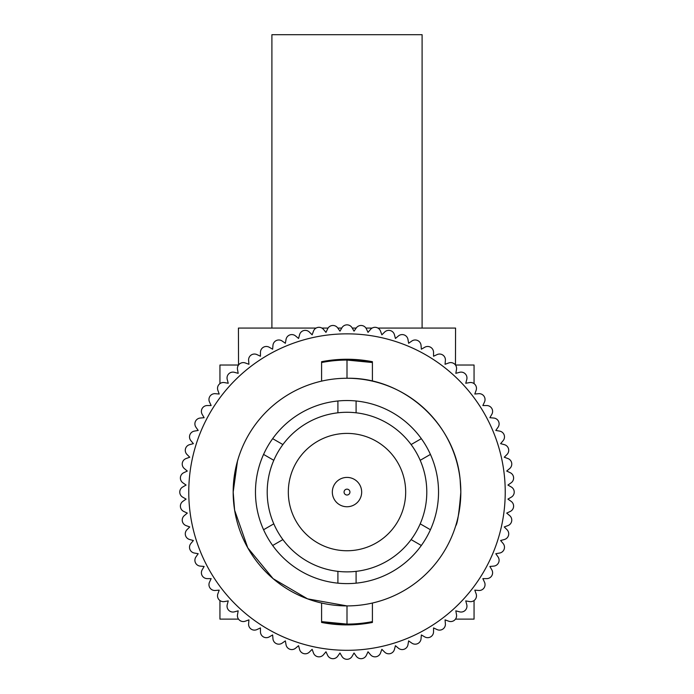 <?xml version="1.0" encoding="UTF-8"?>
<svg xmlns="http://www.w3.org/2000/svg" width="694" height="694" viewBox="0 0 694 694"><rect width="100%" height="100%" fill="white"/><g stroke="black" fill="none" stroke-linecap="round" stroke-linejoin="round"><path stroke-width="1.04" d="M332.331 492.081A14.669 14.669 0 0 1 347 477.411A14.669 14.669 0 0 1 361.669 492.081A14.669 14.669 0 0 1 347 506.75A14.669 14.669 0 0 1 332.331 492.081M349.932 492.081A2.932 2.932 0 0 0 347 489.149A2.932 2.932 0 0 0 344.068 492.081A2.932 2.932 0 0 0 347 495.013A2.932 2.932 0 0 0 349.932 492.081M288.322 492.081A58.678 58.678 0 0 0 347 550.75A58.678 58.678 0 0 0 405.678 492.081A58.678 58.678 0 0 0 347 433.403A58.678 58.678 0 0 0 288.322 492.081M352.24 328.071L356.187 328.071M365.938 328.071L372.131 328.071M377.909 328.071L455.568 328.071L455.464 365.027L474.054 365.027L474.054 383.617M219.946 383.617L219.946 365.027L238.536 365.027L238.432 328.071L316.091 328.071M372.409 381.127L372.409 361.704A132.823 132.823 0 0 0 321.591 361.704L321.591 381.127A113.825 113.825 0 0 1 347 378.256C403.518 377.085 455.047 423.548 460.122 479.459L460.825 492.081C459.15 512.588 457.45 523.831 455.715 525.818C457.45 523.823 459.159 512.58 460.825 492.081C459.15 512.588 457.45 523.831 455.715 525.818C457.45 523.823 459.159 512.58 460.825 492.081A113.825 113.825 0 0 0 347 378.256L347 360.065A132.016 132.016 0 0 0 321.591 362.528M426.793 492.081A79.793 79.793 0 0 0 420.2 460.313L430.427 454.414A91.53 91.53 0 0 0 255.47 492.081A91.53 91.53 0 0 0 272.673 545.493L282.892 539.594A79.793 79.793 0 0 0 337.909 571.353L337.909 583.16A91.53 91.53 0 0 0 356.091 583.16L356.091 571.353A79.793 79.793 0 0 0 411.108 539.594L421.327 545.493A91.53 91.53 0 0 0 430.427 529.739L420.2 523.84A79.793 79.793 0 0 0 426.793 492.081M430.427 529.739A91.53 91.53 0 0 0 430.427 454.414M321.591 381.127A113.825 113.825 0 0 0 321.591 603.034L321.591 622.449A132.823 132.823 0 0 0 372.409 622.449L372.409 603.034A113.825 113.825 0 0 0 460.825 492.081M372.409 603.034A113.825 113.825 0 0 1 347 605.905L347 624.097A132.016 132.016 0 0 0 372.409 621.624M233.418 499.567L234.121 506.75M237.487 461.042L233.175 492.081L234.624 510.194L247.784 547.87L273.132 578.683L307.563 598.861L347 605.905A113.825 113.825 0 0 1 321.591 603.034M248.582 359.908A5.864 5.864 0 0 0 248.608 360.42L248.946 364.289L245.294 362.962A5.864 5.864 0 0 0 237.504 369.494L238.181 373.329L234.425 372.314A5.864 5.864 0 0 0 227.242 379.505L228.248 383.262L224.414 382.585A5.864 5.864 0 0 0 217.881 390.366L219.209 394.027L215.34 393.689A5.864 5.864 0 0 0 209.51 402.008L211.15 405.539L207.263 405.539A5.864 5.864 0 0 0 202.18 414.335L204.131 417.701L200.254 418.04A5.864 5.864 0 0 0 195.96 427.252L198.189 430.436L194.355 431.113A5.864 5.864 0 0 0 190.885 440.664L193.383 443.648L189.627 444.654A5.864 5.864 0 0 0 186.998 454.466L189.748 457.216L186.087 458.543A5.864 5.864 0 0 0 184.326 468.554L187.302 471.053L183.78 472.701A5.864 5.864 0 0 0 182.895 482.824L186.079 485.054L182.713 486.997A5.864 5.864 0 0 0 182.713 497.164L186.079 499.107L182.895 501.337A5.864 5.864 0 0 0 183.78 511.461L187.302 513.1L184.326 515.607A5.864 5.864 0 0 0 186.087 525.61L189.748 526.946L186.998 529.696A5.864 5.864 0 0 0 189.627 539.507L193.383 540.513L190.885 543.497A5.864 5.864 0 0 0 194.355 553.04L198.189 553.717L195.96 556.909A5.864 5.864 0 0 0 200.254 566.113L204.131 566.451L202.18 569.826A5.864 5.864 0 0 0 207.263 578.623L211.15 578.623L209.51 582.145A5.864 5.864 0 0 0 215.34 590.473L219.209 590.134L217.881 593.786A5.864 5.864 0 0 0 224.414 601.577L228.248 600.9L227.242 604.656A5.864 5.864 0 0 0 234.425 611.839L238.181 610.833L237.504 614.667A5.864 5.864 0 0 0 245.294 621.199L248.946 619.863L248.608 623.741A5.864 5.864 0 0 0 256.927 629.571L260.458 627.923L260.458 631.818A5.864 5.864 0 0 0 269.255 636.892L272.629 634.949L272.968 638.827A5.864 5.864 0 0 0 282.172 643.121L285.364 640.892L286.032 644.717A5.864 5.864 0 0 0 295.583 648.196L298.567 645.698L299.574 649.454A5.864 5.864 0 0 0 309.385 652.082L312.135 649.332L313.471 652.985A5.864 5.864 0 0 0 323.473 654.754L325.972 651.77L327.62 655.301A5.864 5.864 0 0 0 337.744 656.186L339.973 653.002L341.916 656.368A5.864 5.864 0 0 0 352.084 656.368L354.027 653.002L356.256 656.186A5.864 5.864 0 0 0 366.38 655.301L368.028 651.77L370.527 654.754A5.864 5.864 0 0 0 380.529 652.985L381.865 649.332L384.615 652.082A5.864 5.864 0 0 0 394.426 649.454L395.433 645.698L398.417 648.196A5.864 5.864 0 0 0 407.968 644.717L408.636 640.892L411.828 643.121A5.864 5.864 0 0 0 421.032 638.827L421.371 634.949L424.745 636.892A5.864 5.864 0 0 0 433.542 631.818L433.542 627.923L437.073 629.571A5.864 5.864 0 0 0 445.392 623.741L445.054 619.863L448.706 621.199A5.864 5.864 0 0 0 456.496 614.667L455.819 610.833L459.575 611.839A5.864 5.864 0 0 0 466.758 604.656L465.752 600.9L469.586 601.577A5.864 5.864 0 0 0 476.119 593.786L474.791 590.134L478.66 590.473A5.864 5.864 0 0 0 484.49 582.145L482.851 578.623L486.737 578.623A5.864 5.864 0 0 0 491.82 569.826L489.869 566.451L493.746 566.113A5.864 5.864 0 0 0 498.04 556.909L495.811 553.717L499.645 553.04A5.864 5.864 0 0 0 503.115 543.497L500.617 540.513L504.373 539.507A5.864 5.864 0 0 0 507.002 529.696L504.252 526.946L507.913 525.61A5.864 5.864 0 0 0 509.674 515.607L506.698 513.1L510.22 511.461A5.864 5.864 0 0 0 511.105 501.337L507.921 499.107L511.287 497.164A5.864 5.864 0 0 0 511.287 486.997L507.921 485.054L511.105 482.824A5.864 5.864 0 0 0 510.22 472.701L506.698 471.053L509.674 468.554A5.864 5.864 0 0 0 507.913 458.543L504.252 457.216L507.002 454.466A5.864 5.864 0 0 0 504.373 444.654L500.617 443.648L503.115 440.664A5.864 5.864 0 0 0 499.645 431.113L495.811 430.436L498.04 427.252A5.864 5.864 0 0 0 493.746 418.04L489.869 417.701L491.82 414.335A5.864 5.864 0 0 0 486.737 405.539L482.851 405.539L484.49 402.008A5.864 5.864 0 0 0 478.66 393.689L474.791 394.027L476.119 390.366A5.864 5.864 0 0 0 469.586 382.585L465.752 383.262L466.758 379.505A5.864 5.864 0 0 0 459.575 372.314L455.819 373.329L456.496 369.494A5.864 5.864 0 0 0 448.706 362.962L445.054 364.289L445.392 360.42A5.864 5.864 0 0 0 437.073 354.591L433.542 356.23L433.542 352.344A5.864 5.864 0 0 0 424.745 347.26L421.371 349.203L421.032 345.334A5.864 5.864 0 0 0 411.828 341.04L408.636 343.27L407.968 339.435A5.864 5.864 0 0 0 398.417 335.965L395.433 338.464L394.426 334.708A5.864 5.864 0 0 0 384.615 332.079L381.865 334.829L380.529 331.168A5.864 5.864 0 0 0 370.527 329.407L368.028 332.383L366.38 328.861A5.864 5.864 0 0 0 356.256 327.976L354.027 331.159L352.084 327.794A5.864 5.864 0 0 0 341.916 327.794L339.973 331.159L337.744 327.976A5.864 5.864 0 0 0 327.62 328.861L325.972 332.383L323.473 329.407A5.864 5.864 0 0 0 313.471 331.168L312.135 334.829L309.385 332.079A5.864 5.864 0 0 0 299.574 334.708L298.567 338.464L295.583 335.965A5.864 5.864 0 0 0 286.032 339.435L285.364 343.27L282.172 341.04A5.864 5.864 0 0 0 272.968 345.334L272.629 349.203L269.255 347.26A5.864 5.864 0 0 0 260.458 352.344L260.458 356.23L256.927 354.591A5.864 5.864 0 0 0 248.582 359.908M372.409 362.528A132.016 132.016 0 0 0 347 360.065L372.409 362.528M321.591 621.624A132.016 132.016 0 0 0 347 624.097L321.591 621.624M505.232 492.081A158.232 158.232 0 0 0 347 333.849A158.232 158.232 0 0 0 188.768 492.081A158.232 158.232 0 0 0 347 650.313A158.232 158.232 0 0 0 505.232 492.081M321.869 328.071L328.062 328.071M337.813 328.071L341.76 328.071M263.573 454.414L273.8 460.313A79.793 79.793 0 0 0 273.8 523.84L263.573 529.739M337.909 401.002L337.909 412.8A79.793 79.793 0 0 0 282.892 444.568L272.673 438.66M421.327 438.66L411.108 444.568A79.793 79.793 0 0 0 356.091 412.8L356.091 401.002M356.091 583.16A91.53 91.53 0 0 0 421.327 545.493M272.673 545.493A91.53 91.53 0 0 0 337.909 583.16M233.175 492.081L233.548 482.833M233.93 478.964L236.038 466.706M236.81 463.531L238.285 458.344M238.536 619.126L219.946 619.126L219.946 600.544M474.054 600.544L474.054 619.126L455.464 619.126M356.091 412.8A79.793 79.793 0 0 0 337.909 412.8M282.892 444.568A79.793 79.793 0 0 0 273.8 460.313M273.8 523.84A79.793 79.793 0 0 0 282.892 539.594M337.909 571.353A79.793 79.793 0 0 0 356.091 571.353M411.108 539.594A79.793 79.793 0 0 0 420.2 523.84M420.2 460.313A79.793 79.793 0 0 0 411.108 444.568M271.901 328.071L271.901 34.7L422.099 34.7L422.099 328.071"/></g></svg>
